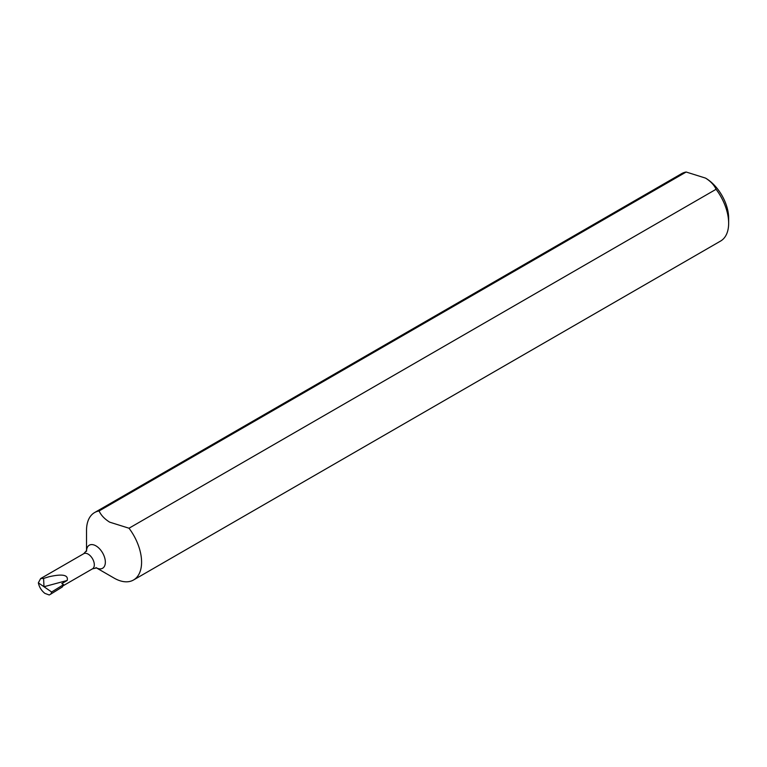 <?xml version="1.0" encoding="UTF-8"?>
<svg xmlns="http://www.w3.org/2000/svg" width="767" height="767" viewBox="0 0 767 767"><rect width="100%" height="100%" fill="white"/><g stroke="black" fill="none" stroke-linecap="round" stroke-linejoin="round"><path stroke-width="1.15" d="M686.168 172.019A38.935 22.473 -120 0 0 681.652 173.63L94.59 512.567A38.935 22.473 60 0 1 99.096 510.956L686.168 172.019L705.535 178.107A32.684 18.868 60 0 1 728.65 218.135L728.65 223.235A38.935 22.473 -120 0 0 716.071 189.286L129.009 528.223A38.935 22.473 60 0 1 133.516 579.996A38.935 22.473 60 0 1 114.053 578.069L96.46 567.916L114.053 578.069M95.942 567.609L96.642 567.944L92.51 568.817A8.744 5.043 60 0 0 93.842 561.808A8.744 5.043 60 0 0 88.138 554.11A8.744 5.043 60 0 0 83.766 553.678L86.585 550.524L86.527 551.3M129.009 528.223L109.643 522.145C104.513 518.933 101.004 515.203 99.096 510.956M67.17 580.485L43.987 586.726L43.594 578.423L48.848 576.794C62.511 573.658 68.618 574.895 67.17 580.485L61.801 583.591L63.575 584.617L51.648 591.999L50.871 594.051L49.232 594.981L44.86 593.37C41.408 590.6 39.232 587.1 38.35 582.853L40.622 578.586L83.766 553.678M43.594 578.423L40.622 578.586M63.575 584.617L62.338 586.956L50.871 594.051M86.527 550.706L86.527 530.39A38.935 22.473 60 0 1 94.59 512.567M133.516 579.996L720.587 241.059A38.935 22.473 -120 0 0 728.65 223.235M716.071 189.286C714.182 185.048 710.664 181.319 705.535 178.107M51.648 591.999L38.35 582.853M86.546 550.658A13.317 7.689 60 0 1 95.942 545.864A13.317 7.689 60 0 1 105.347 561.847A13.317 7.689 60 0 1 96.508 567.916M62.894 585.911L92.51 568.817"/></g></svg>
